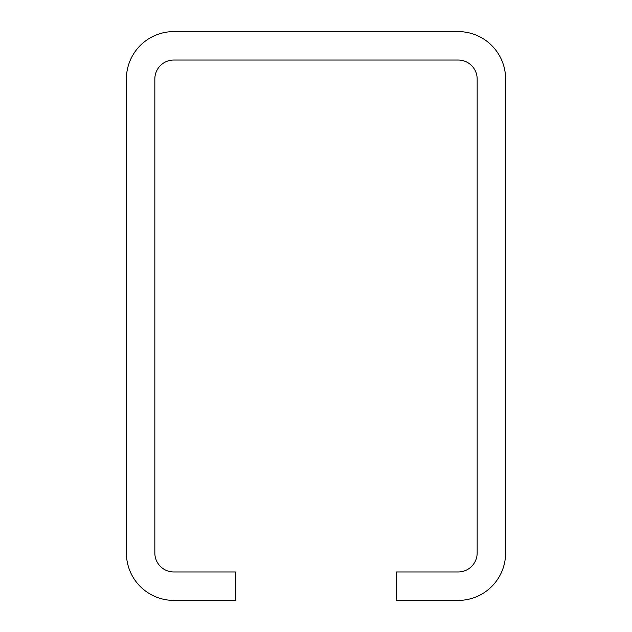 <?xml version="1.0" encoding="UTF-8"?>
<svg xmlns="http://www.w3.org/2000/svg" width="632" height="632" viewBox="0 0 632 632"><rect width="100%" height="100%" fill="white"/><g stroke="black" fill="none" stroke-linecap="round" stroke-linejoin="round"><path stroke-width="0.95" d="M396.58 600.4L396.58 571.96L458.2 571.96A18.96 18.96 0 0 0 477.16 553L477.16 79A18.96 18.96 0 0 0 458.2 60.04L173.8 60.04A18.96 18.96 0 0 0 154.84 79L154.84 553A18.96 18.96 0 0 0 173.8 571.96L235.42 571.96L235.42 600.4L173.8 600.4A47.4 47.4 0 0 1 126.4 553L126.4 79A47.4 47.4 0 0 1 173.8 31.6L458.2 31.6A47.4 47.4 0 0 1 505.6 79L505.6 553A47.4 47.4 0 0 1 458.2 600.4L396.58 600.4"/></g></svg>

